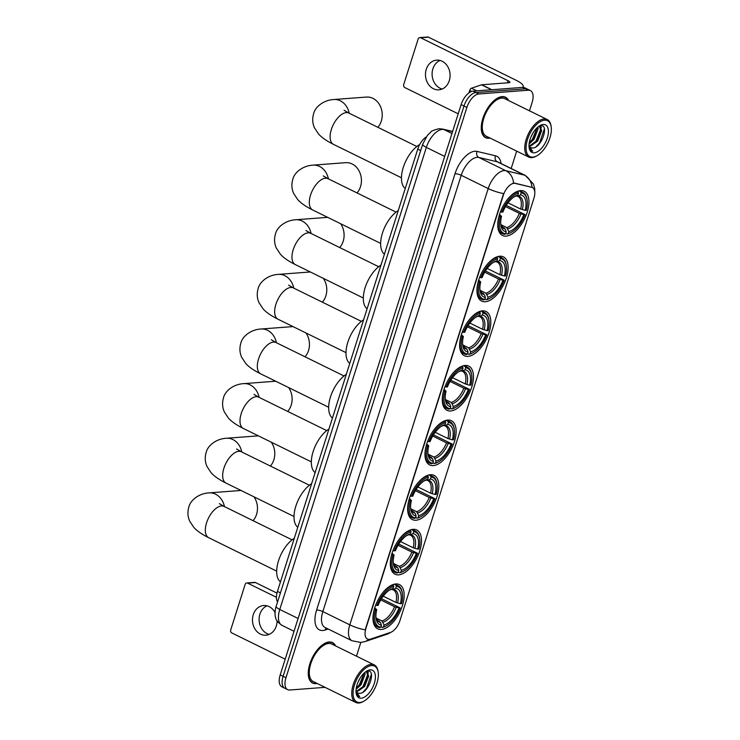 <?xml version="1.0" encoding="UTF-8"?>
<svg xmlns="http://www.w3.org/2000/svg" width="740" height="740" viewBox="0 0 740 740"><rect width="100%" height="100%" fill="white"/><g stroke="black" fill="none" stroke-linecap="round" stroke-linejoin="round"><path stroke-width="1.11" d="M450.66 410.978A24.633 12.469 116.2 0 0 470.52 390.47A24.633 12.469 116.2 0 0 468.753 366.106A24.633 12.469 116.2 0 0 465.099 365.458A24.633 12.469 116.2 0 0 445.24 385.966A24.633 12.469 116.2 0 0 447.016 410.33A24.633 12.469 116.2 0 0 450.66 410.978M398.684 574.851A24.633 12.469 116.2 0 0 418.544 554.343A24.633 12.469 116.2 0 0 416.768 529.979A24.633 12.469 116.2 0 0 413.124 529.331A24.633 12.469 116.2 0 0 393.264 549.838A24.633 12.469 116.2 0 0 395.031 574.203A24.633 12.469 116.2 0 0 398.684 574.851M416.01 520.229A24.633 12.469 116.2 0 0 435.869 499.713A24.633 12.469 116.2 0 0 434.093 475.358A24.633 12.469 116.2 0 0 430.449 474.71A24.633 12.469 116.2 0 0 410.589 495.217A24.633 12.469 116.2 0 0 412.356 519.573A24.633 12.469 116.2 0 0 416.01 520.229M433.335 465.599A24.633 12.469 116.2 0 0 453.195 445.092A24.633 12.469 116.2 0 0 451.428 420.736A24.633 12.469 116.2 0 0 447.774 420.079A24.633 12.469 116.2 0 0 427.914 440.596A24.633 12.469 116.2 0 0 429.69 464.951A24.633 12.469 116.2 0 0 433.335 465.599M467.995 356.356A24.633 12.469 116.2 0 0 487.854 335.849A24.633 12.469 116.2 0 0 486.078 311.485A24.633 12.469 116.2 0 0 482.434 310.837A24.633 12.469 116.2 0 0 462.574 331.344A24.633 12.469 116.2 0 0 464.341 355.709A24.633 12.469 116.2 0 0 467.995 356.356M485.32 301.735A24.633 12.469 116.2 0 0 505.18 281.228A24.633 12.469 116.2 0 0 503.404 256.863A24.633 12.469 116.2 0 0 499.759 256.216A24.633 12.469 116.2 0 0 479.899 276.723A24.633 12.469 116.2 0 0 481.666 301.088A24.633 12.469 116.2 0 0 485.32 301.735M506.132 236.115A24.633 12.469 116.2 0 0 525.992 215.608A24.633 12.469 116.2 0 0 524.225 191.244A24.633 12.469 116.2 0 0 520.572 190.596A24.633 12.469 116.2 0 0 500.712 211.103A24.633 12.469 116.2 0 0 502.488 235.468A24.633 12.469 116.2 0 0 506.132 236.115M381.35 629.472A24.633 12.469 116.2 0 0 401.21 608.965A24.633 12.469 116.2 0 0 399.443 584.6A24.633 12.469 116.2 0 0 395.789 583.952A24.633 12.469 116.2 0 0 375.929 604.46A24.633 12.469 116.2 0 0 377.705 628.824A24.633 12.469 116.2 0 0 381.35 629.472M369.306 639.351A12.552 6.355 116.2 0 0 370.583 639.082L390.526 632.404A12.552 6.355 116.2 0 0 399.97 620.546L533.919 198.283A12.552 6.355 116.2 0 0 532.412 187.553A12.552 6.355 116.2 0 0 531.727 187.303L515.142 183.381A12.552 6.355 116.2 0 0 503.255 195.425L365.939 628.288A12.552 6.355 116.2 0 0 367.447 639.018A12.552 6.355 116.2 0 0 369.306 639.351M277.519 601.861A13.949 7.058 -63.8 0 1 277.445 591.417L417.749 149.129A13.949 7.058 -63.8 0 1 426.296 136.891M335.581 645.909A22.542 11.405 116.2 0 0 332.482 642.57A22.542 11.405 116.2 0 0 329.143 641.978A22.542 11.405 116.2 0 0 310.966 660.746A22.542 11.405 116.2 0 0 312.585 683.038A22.542 11.405 116.2 0 0 315.925 683.63A22.542 11.405 116.2 0 0 317.127 683.455M330.965 642.089A22.542 11.405 116.2 0 0 330.937 642.061L332.38 642.783A22.311 11.294 116.2 0 0 329.069 642.191A22.311 11.294 116.2 0 0 311.087 660.765A22.311 11.294 116.2 0 0 312.687 682.826A22.311 11.294 116.2 0 0 315.999 683.418A22.311 11.294 116.2 0 0 316.831 683.307M508.584 100.538A22.542 11.405 116.2 0 0 505.485 97.199A22.542 11.405 116.2 0 0 502.146 96.607A22.542 11.405 116.2 0 0 483.969 115.375A22.542 11.405 116.2 0 0 485.588 137.668A22.542 11.405 116.2 0 0 488.927 138.26A22.542 11.405 116.2 0 0 490.13 138.084M365.181 629.86L503.589 193.566A16.271 4.005 -162.4 0 1 488.206 188.561A18.593 9.407 -63.8 0 1 504.097 170.598A18.593 9.407 -63.8 0 1 505.827 170.718L524.299 175.084A18.593 9.407 -63.8 0 1 525.326 175.454L498.335 162.19A18.593 9.407 116.2 0 0 497.317 161.82L478.835 157.454A18.593 9.407 116.2 0 0 477.106 157.333A18.593 9.407 116.2 0 0 461.224 175.297L322.825 611.591A18.593 9.407 116.2 0 0 325.054 627.492L352.036 640.757A18.593 9.407 -63.8 0 1 349.807 624.856A16.271 4.005 17.6 0 0 365.181 629.86M529.47 110.806L532.097 102.508A13.949 7.058 116.2 0 0 530.423 90.585L524.669 87.755A13.949 7.058 116.2 0 0 522.597 87.394L473.036 91.14L475.913 92.556A13.949 7.058 116.2 0 0 463.999 106.033L283.096 676.305A13.949 7.058 116.2 0 0 284.771 688.228A13.949 7.058 116.2 0 1 283.096 676.305L463.999 106.033A13.949 7.058 116.2 0 1 475.913 92.556L525.483 88.809L475.913 92.556L478.789 93.971A13.949 7.058 116.2 0 0 466.875 107.448L285.973 677.72A13.949 7.058 116.2 0 0 287.647 689.643A13.949 7.058 116.2 0 0 289.71 690.013L325.036 687.34M527.546 89.17A13.949 7.058 116.2 0 0 525.483 88.809A13.949 7.058 116.2 0 1 527.546 89.17M512.598 183.363L514.624 183.131L532.023 187.359A16.271 13.94 -76.7 0 0 524.299 175.084L497.317 161.82A4.653 3.987 103.3 0 1 495.513 155.788A23.245 11.766 -63.8 0 1 501.073 163.531M356.467 656.177L360.824 642.44M511.164 168.498L516.677 151.136M530.423 90.585A13.949 7.058 116.2 0 0 528.36 90.225L478.789 93.971M473.036 91.14A13.949 7.058 116.2 0 0 461.122 104.618L280.21 674.889A13.949 7.058 116.2 0 0 281.885 686.812L287.647 689.643M269.166 634.384A14.874 12.293 85.7 0 1 259.888 614.191A14.874 12.293 85.7 0 1 267.011 605.82M275.03 612.48A14.874 12.293 -94.3 0 0 263.653 605.524A14.874 12.293 -94.3 0 0 253.265 614.69A14.874 12.293 -94.3 0 0 265.9 635.188A14.874 12.293 -94.3 0 0 276.288 626.012A14.874 12.293 -94.3 0 0 277.093 620.86M247.632 583.139A2.322 1.924 -94.3 0 0 246.781 582.963L254.606 582.371A2.322 1.924 85.7 0 1 255.467 582.547L247.632 583.139L276.436 597.291M276.973 593.119L255.467 582.547M246.781 582.963A2.322 1.924 -94.3 0 0 245.153 584.396L230.714 629.916A2.322 1.924 -94.3 0 0 231.833 632.95L285.196 659.183M371.572 665.565A19.989 10.11 116.2 0 0 354.497 684.879A19.989 10.11 116.2 0 0 359.853 702.491A19.989 10.11 116.2 0 0 363.895 701.178A19.989 10.11 116.2 0 0 378.177 672.124A19.989 10.11 116.2 0 0 371.572 665.565M378.177 672.124L378.038 671.217A20.914 10.582 116.2 0 0 374.218 664.899A20.914 10.582 116.2 0 0 371.119 664.354A20.914 10.582 116.2 0 0 354.257 681.762A20.914 10.582 116.2 0 0 355.764 702.445A20.914 10.582 116.2 0 0 358.863 703A20.914 10.582 116.2 0 0 363.09 701.622L363.895 701.178M374.218 664.899L331.761 644.031A20.914 10.582 116.2 0 0 328.662 643.476A20.914 10.582 116.2 0 0 311.799 660.894A20.914 10.582 116.2 0 0 313.307 681.577L355.764 702.445M360.269 677.868L358.04 682.141M364.922 672.392L365.07 674.307L361.065 684.75L356.097 689.347M364.154 673.067L360.167 684.306L356.245 688.255L359.446 684.602L364.108 673.113M366.198 671.439L366.883 671.652L368.668 676.073L364.663 686.516L356.504 692.02M366.411 671.485L367.771 675.629L363.766 686.073L356.208 691.539M355.996 691.114A11.618 5.883 116.2 0 0 357.688 693.038A11.618 5.883 116.2 0 0 359.409 693.343L357.614 693.001M361.213 698.199A15.336 7.761 116.2 0 0 374.32 683.381A15.336 7.761 116.2 0 0 370.204 669.857A15.336 7.761 116.2 0 0 367.151 670.847A15.336 7.761 116.2 0 0 356.153 693.213A15.336 7.761 116.2 0 0 361.213 698.199M359.409 693.343C368.566 693.815 376.447 669.728 367.789 671.078M356.07 692.603L358.539 696.257L359.714 696.608L356.014 691.937M335.285 645.761A22.311 11.294 116.2 0 0 332.38 642.783M359.714 696.608L358.521 696.248M371.351 674.353L366.642 688.135L363.007 692.15M367.53 671.097L367.734 672.355M367.734 674.566L363.044 686.369L359.714 690.115M367.919 671.069L368.224 673.206M253.061 520.673A17.436 14.412 -94.3 0 0 256.539 514.429A17.436 14.412 -94.3 0 0 253.996 496.836M394.161 584.221L395.882 585.072L396.325 586.284A22.126 11.193 116.2 0 1 402.375 593.526A22.126 11.193 116.2 0 1 401.607 603.627L400.396 603.72A19.989 10.11 116.2 0 0 395.697 588.272L393.44 589.438L391.571 589.253M383.218 596.172L395.918 602.416L400.396 603.72M381.47 598.716L400.238 607.929A22.126 11.193 116.2 0 1 386.567 625.688A22.126 11.193 116.2 0 1 383.431 626.937L384.06 624.958A19.989 10.11 116.2 0 0 399.036 608.021L394.55 606.707L380.739 599.918M376.133 618.057L381.979 620.925L384.06 624.958M294.307 538.248A25.567 12.941 116.2 0 0 278.518 560.744A25.567 12.941 116.2 0 0 280.46 581.908M376.651 602.767A23.06 11.664 116.2 0 0 375.661 605.181L376.901 605.496A22.126 11.193 116.2 0 1 393.717 586.487L393.273 585.266A23.06 11.664 116.2 0 0 378.177 599.678M393.273 585.266L392.376 584.822M402.375 593.526L402.236 592.62A23.06 11.664 116.2 0 0 398.028 585.664A23.06 11.664 116.2 0 0 395.882 585.072M383.431 626.937L382.432 627.455A23.06 11.664 116.2 0 0 385.762 626.133L386.567 625.688M382.432 627.455L380.952 626.725M393.717 586.487L393.088 588.466A19.989 10.11 116.2 0 0 390.387 589.567A19.989 10.11 116.2 0 0 378.112 605.403L376.901 605.496M395.697 588.272L396.325 586.284M399.036 608.021L400.238 607.929M390.276 589.798L393.088 588.466M395.918 602.416A17.196 8.704 116.2 0 0 393.255 589.854L391.969 589.447M374.301 609.482A23.06 11.664 116.2 0 0 377.678 627.048A23.06 11.664 116.2 0 0 379.824 627.649L380.822 627.141A22.126 11.193 116.2 0 1 375.541 609.797L374.246 609.455M375.541 609.797L376.753 609.705A19.989 10.11 116.2 0 0 376.105 618.621A19.989 10.11 116.2 0 0 381.452 625.152L380.822 627.141M374.727 607.817L376.753 609.705M381.452 625.152L380.443 622.386L377.224 620.074M270.387 466.043A17.436 14.412 -94.3 0 0 273.865 459.799A17.436 14.412 -94.3 0 0 271.321 442.215M411.486 529.6L413.207 530.441L413.651 531.662A22.126 11.193 116.2 0 1 419.7 538.905A22.126 11.193 116.2 0 1 418.933 549.006L417.721 549.099A19.989 10.11 116.2 0 0 413.022 533.651L410.765 534.807L408.906 534.622M400.543 541.551L413.244 547.794L417.721 549.099M398.795 544.085L417.573 553.298A22.126 11.193 116.2 0 1 403.892 571.067A22.126 11.193 116.2 0 1 400.756 572.316L401.385 570.327A19.989 10.11 116.2 0 0 416.361 553.39L411.884 552.086L398.065 545.297M393.458 563.436L399.304 566.304L401.385 570.327M311.642 483.627A25.567 12.941 116.2 0 0 295.843 506.123A25.567 12.941 116.2 0 0 297.785 527.278M393.976 548.146A23.06 11.664 116.2 0 0 392.986 550.56L394.235 550.875A22.126 11.193 116.2 0 1 411.042 531.857L410.598 530.645A23.06 11.664 116.2 0 0 395.502 545.056M410.598 530.645L409.701 530.201M419.7 538.905L419.562 537.999A23.06 11.664 116.2 0 0 415.353 531.043A23.06 11.664 116.2 0 0 413.207 530.441M400.756 572.316L399.767 572.825A23.06 11.664 116.2 0 0 403.087 571.511L403.892 571.067M399.767 572.825L398.277 572.103M411.042 531.857L410.413 533.845A19.989 10.11 116.2 0 0 407.712 534.946A19.989 10.11 116.2 0 0 395.438 550.782L394.235 550.875M413.022 533.651L413.651 531.662M416.361 553.39L417.573 553.298M407.611 535.177L410.413 533.845M413.244 547.794A17.196 8.704 116.2 0 0 410.589 535.224L409.294 534.817M391.627 554.852A23.06 11.664 116.2 0 0 395.012 572.427A23.06 11.664 116.2 0 0 397.158 573.028L398.148 572.52A22.126 11.193 116.2 0 1 392.866 555.166L391.571 554.834M392.866 555.166L394.078 555.083A19.989 10.11 116.2 0 0 393.43 564A19.989 10.11 116.2 0 0 398.777 570.531L398.148 572.52M392.052 553.187L394.078 555.083M398.777 570.531L397.769 567.765L394.559 565.452M287.712 411.421A17.436 14.412 -94.3 0 0 291.19 405.178A17.436 14.412 -94.3 0 0 288.646 387.584M428.812 474.978L430.532 475.82L430.985 477.041A22.126 11.193 116.2 0 1 437.026 484.284A22.126 11.193 116.2 0 1 436.258 494.385L435.055 494.477A19.989 10.11 116.2 0 0 430.347 479.03L428.099 480.186L426.231 480.001M417.869 486.929L430.569 493.164L435.055 494.477M416.121 489.464L434.898 498.677A22.126 11.193 116.2 0 1 421.217 516.446A22.126 11.193 116.2 0 1 418.082 517.695L418.72 515.706A19.989 10.11 116.2 0 0 433.686 498.769L429.209 497.465L415.399 490.676M410.783 508.805L416.639 511.682L418.72 515.706M328.967 428.996A25.567 12.941 116.2 0 0 313.168 451.502A25.567 12.941 116.2 0 0 315.12 472.657M411.311 493.524A23.06 11.664 116.2 0 0 410.312 495.939L411.56 496.253A22.126 11.193 116.2 0 1 428.377 477.235L427.924 476.024A23.06 11.664 116.2 0 0 412.828 490.435M427.924 476.024L427.026 475.579M437.026 484.284L436.887 483.377A23.06 11.664 116.2 0 0 432.678 476.421A23.06 11.664 116.2 0 0 430.532 475.82M418.082 517.695L417.092 518.204A23.06 11.664 116.2 0 0 420.413 516.89L421.217 516.446M417.092 518.204L415.612 517.473M428.377 477.235L427.739 479.224A19.989 10.11 116.2 0 0 425.047 480.325A19.989 10.11 116.2 0 0 412.772 496.161L411.56 496.253M430.347 479.03L430.985 477.041M433.686 498.769L434.898 498.677M424.936 480.556L427.739 479.224M430.569 493.164A17.196 8.704 116.2 0 0 427.914 480.602L426.619 480.195M408.952 500.231A23.06 11.664 116.2 0 0 412.337 517.806A23.06 11.664 116.2 0 0 414.483 518.398L415.473 517.889A22.126 11.193 116.2 0 1 410.2 500.545L408.906 500.203M410.2 500.545L411.403 500.453A19.989 10.11 116.2 0 0 410.765 509.37A19.989 10.11 116.2 0 0 416.102 515.9L415.473 517.889M409.387 498.566L411.403 500.453M416.102 515.9L415.094 513.144L411.884 510.822M305.046 356.8A17.436 14.412 -94.3 0 0 308.515 350.557A17.436 14.412 -94.3 0 0 305.971 332.963M446.146 420.357L447.867 421.199L448.311 422.42A22.126 11.193 116.2 0 1 454.36 429.663A22.126 11.193 116.2 0 1 453.583 439.764L452.381 439.856A19.989 10.11 116.2 0 0 447.682 424.409L445.425 425.565L443.556 425.38M435.203 432.299L447.894 438.543L452.381 439.856M433.455 434.843L452.223 444.056A22.126 11.193 116.2 0 1 438.543 461.825A22.126 11.193 116.2 0 1 435.416 463.074L436.045 461.085A19.989 10.11 116.2 0 0 451.021 444.148L446.535 442.835L432.724 436.045M428.118 454.184L433.964 457.061L436.045 461.085M346.292 374.375A25.567 12.941 116.2 0 0 330.493 396.881A25.567 12.941 116.2 0 0 332.445 418.035M428.636 438.903A23.06 11.664 116.2 0 0 427.646 441.318L428.886 441.632A22.126 11.193 116.2 0 1 445.702 422.614L445.258 421.393A23.06 11.664 116.2 0 0 430.153 435.814M445.258 421.393L444.352 420.958M454.36 429.663L454.221 428.756A23.06 11.664 116.2 0 0 450.013 421.8A23.06 11.664 116.2 0 0 447.867 421.199M435.416 463.074L434.417 463.582A23.06 11.664 116.2 0 0 437.738 462.269L438.543 461.825M434.417 463.582L432.937 462.852M445.702 422.614L445.073 424.603A19.989 10.11 116.2 0 0 442.372 425.694A19.989 10.11 116.2 0 0 430.097 441.539L428.886 441.632M447.682 424.409L448.311 422.42M451.021 444.148L452.223 444.056M442.261 425.935L445.073 424.603M447.894 438.543A17.196 8.704 116.2 0 0 445.24 425.981L443.954 425.574M426.277 445.61A23.06 11.664 116.2 0 0 429.663 463.185A23.06 11.664 116.2 0 0 431.809 463.776L432.808 463.268A22.126 11.193 116.2 0 1 427.526 445.924L426.231 445.582M427.526 445.924L428.728 445.832A19.989 10.11 116.2 0 0 428.09 454.749A19.989 10.11 116.2 0 0 433.437 461.279L432.808 463.268M426.712 443.945L428.728 445.832M433.437 461.279L432.428 458.513L429.209 456.201M322.372 302.179A17.436 14.412 -94.3 0 0 325.85 295.935A17.436 14.412 -94.3 0 0 323.297 278.342M463.471 365.726L465.192 366.578L465.636 367.789A22.126 11.193 116.2 0 1 471.685 375.041A22.126 11.193 116.2 0 1 470.918 385.142L469.706 385.226A19.989 10.11 116.2 0 0 465.007 369.778L462.75 370.944L460.881 370.759M452.529 377.678L465.229 383.921L469.706 385.226M450.78 380.221L469.549 389.434A22.126 11.193 116.2 0 1 455.877 407.194A22.126 11.193 116.2 0 1 452.741 408.452L453.37 406.464A19.989 10.11 116.2 0 0 468.346 389.527L463.86 388.213L450.05 381.424M445.443 399.563L451.289 402.44L453.37 406.464M363.618 319.754A25.567 12.941 116.2 0 0 347.828 342.25A25.567 12.941 116.2 0 0 349.77 363.414M445.961 384.282A23.06 11.664 116.2 0 0 444.971 386.696L446.211 387.011A22.126 11.193 116.2 0 1 463.027 367.993L462.583 366.772A23.06 11.664 116.2 0 0 447.478 381.183M462.583 366.772L461.677 366.328M471.685 375.041L471.546 374.125A23.06 11.664 116.2 0 0 467.338 367.179A23.06 11.664 116.2 0 0 465.192 366.578M452.741 408.452L451.742 408.961A23.06 11.664 116.2 0 0 455.072 407.638L455.877 407.194M451.742 408.961L450.262 408.23M463.027 367.993L462.398 369.982A19.989 10.11 116.2 0 0 459.697 371.073A19.989 10.11 116.2 0 0 447.423 386.918L446.211 387.011M465.007 369.778L465.636 367.789M468.346 389.527L469.549 389.434M459.586 371.314L462.398 369.982M465.229 383.921A17.196 8.704 116.2 0 0 462.565 371.36L461.279 370.953M443.611 390.988A23.06 11.664 116.2 0 0 446.988 408.554A23.06 11.664 116.2 0 0 449.134 409.155L450.133 408.647A22.126 11.193 116.2 0 1 444.851 391.303L443.556 390.961M444.851 391.303L446.063 391.21A19.989 10.11 116.2 0 0 445.415 400.127A19.989 10.11 116.2 0 0 450.762 406.658L450.133 408.647M444.037 389.323L446.063 391.21M450.762 406.658L449.754 403.892L446.535 401.579M339.697 247.558A17.436 14.412 -94.3 0 0 343.175 241.314A17.436 14.412 -94.3 0 0 340.631 223.721M480.796 311.105L482.517 311.956L482.961 313.168A22.126 11.193 116.2 0 1 489.01 320.411A22.126 11.193 116.2 0 1 488.243 330.512L487.031 330.604A19.989 10.11 116.2 0 0 482.332 315.157L480.075 316.322L478.216 316.137M469.854 323.056L482.554 329.3L487.031 330.604M468.106 325.6L486.883 334.813A22.126 11.193 116.2 0 1 473.202 352.573A22.126 11.193 116.2 0 1 470.067 353.822L470.696 351.842A19.989 10.11 116.2 0 0 485.671 334.906L481.194 333.592L467.375 326.803M462.768 344.942L468.614 347.809L470.696 351.842M380.952 265.133A25.567 12.941 116.2 0 0 365.153 287.629A25.567 12.941 116.2 0 0 367.096 308.793M463.286 329.651A23.06 11.664 116.2 0 0 462.296 332.066L463.545 332.38A22.126 11.193 116.2 0 1 480.352 313.371L479.909 312.151A23.06 11.664 116.2 0 0 464.812 326.562M479.909 312.151L479.011 311.707M489.01 320.411L488.872 319.504A23.06 11.664 116.2 0 0 484.663 312.548A23.06 11.664 116.2 0 0 482.517 311.956M470.067 353.822L469.077 354.34A23.06 11.664 116.2 0 0 472.398 353.017L473.202 352.573M469.077 354.34L467.588 353.609M480.352 313.371L479.724 315.351A19.989 10.11 116.2 0 0 477.023 316.452A19.989 10.11 116.2 0 0 464.748 332.288L463.545 332.38M482.332 315.157L482.961 313.168M485.671 334.906L486.883 334.813M476.921 316.683L479.724 315.351M482.554 329.3A17.196 8.704 116.2 0 0 479.899 316.729L478.604 316.332M460.937 336.367A23.06 11.664 116.2 0 0 464.322 353.933A23.06 11.664 116.2 0 0 466.468 354.534L467.458 354.025A22.126 11.193 116.2 0 1 462.176 336.682L460.881 336.339M462.176 336.682L463.388 336.589A19.989 10.11 116.2 0 0 462.74 345.506A19.989 10.11 116.2 0 0 468.087 352.036L467.458 354.025M461.362 334.702L463.388 336.589M468.087 352.036L467.079 349.271L463.869 346.958M357.022 192.927A17.436 14.412 -94.3 0 0 360.5 186.684A17.436 14.412 -94.3 0 0 345.691 162.671L313.085 165.14A17.436 14.412 85.7 0 1 328.412 178.867M498.122 256.484L499.842 257.326L500.296 258.547A22.126 11.193 116.2 0 1 506.336 265.789A22.126 11.193 116.2 0 1 505.568 275.891L504.365 275.983A19.989 10.11 116.2 0 0 499.657 260.536L497.41 261.692L495.541 261.507M487.179 268.435L499.879 274.679L504.365 275.983M485.431 270.97L504.208 280.183A22.126 11.193 116.2 0 1 490.527 297.952A22.126 11.193 116.2 0 1 487.392 299.2L488.021 297.212A19.989 10.11 116.2 0 0 502.997 280.275L498.52 278.971L484.709 272.181M480.094 290.311L485.949 293.188L488.021 297.212M398.277 210.512A25.567 12.941 116.2 0 0 382.478 233.008A25.567 12.941 116.2 0 0 384.43 254.162M480.621 275.03A23.06 11.664 116.2 0 0 479.622 277.445L480.871 277.759A22.126 11.193 116.2 0 1 497.678 258.741L497.234 257.529A23.06 11.664 116.2 0 0 482.138 271.941M497.234 257.529L496.337 257.085M506.336 265.789L506.197 264.883A23.06 11.664 116.2 0 0 501.988 257.927A23.06 11.664 116.2 0 0 499.842 257.326M487.392 299.2L486.402 299.709A23.06 11.664 116.2 0 0 489.723 298.396L490.527 297.952M486.402 299.709L484.922 298.979M497.678 258.741L497.049 260.73A19.989 10.11 116.2 0 0 494.357 261.831A19.989 10.11 116.2 0 0 482.073 277.667L480.871 277.759M499.657 260.536L500.296 258.547M502.997 280.275L504.208 280.183M494.246 262.062L497.049 260.73M499.879 274.679A17.196 8.704 116.2 0 0 497.224 262.108L495.93 261.701M478.262 281.736A23.06 11.664 116.2 0 0 481.648 299.312A23.06 11.664 116.2 0 0 483.793 299.913L484.783 299.404A22.126 11.193 116.2 0 1 479.511 282.051L478.207 281.718M479.511 282.051L480.713 281.968A19.989 10.11 116.2 0 0 480.075 290.885A19.989 10.11 116.2 0 0 485.412 297.415L484.783 299.404M478.697 280.072L480.713 281.968M485.412 297.415L484.404 294.65L481.194 292.337M377.844 127.317A17.436 14.412 -94.3 0 0 381.313 121.073A17.436 14.412 -94.3 0 0 366.513 97.06L333.897 99.521A17.436 14.412 85.7 0 1 349.225 113.248M518.943 190.865L520.664 191.715L521.108 192.927A22.126 11.193 116.2 0 1 527.158 200.179A22.126 11.193 116.2 0 1 526.38 210.28L525.178 210.363A19.989 10.11 116.2 0 0 520.479 194.916L518.222 196.082L516.354 195.897M508.001 202.816L520.692 209.059L525.178 210.363M506.252 205.359L525.021 214.572A22.126 11.193 116.2 0 1 511.34 232.332A22.126 11.193 116.2 0 1 508.214 233.59L508.843 231.602A19.989 10.11 116.2 0 0 523.818 214.665L519.332 213.351L505.522 206.562M500.915 224.701L506.761 227.578L508.843 231.602M419.7 144.522A25.567 12.941 116.2 0 0 403.439 166.944A25.567 12.941 116.2 0 0 405.243 188.552M501.433 209.42A23.06 11.664 116.2 0 0 500.444 211.834L501.683 212.14A22.126 11.193 116.2 0 1 518.5 193.131L518.055 191.91A23.06 11.664 116.2 0 0 502.95 206.321M518.055 191.91L517.149 191.466M527.158 200.179L527.01 199.263A23.06 11.664 116.2 0 0 522.81 192.308A23.06 11.664 116.2 0 0 520.664 191.715M508.214 233.59L507.215 234.099A23.06 11.664 116.2 0 0 510.535 232.776L511.34 232.332M507.215 234.099L505.735 233.368M518.5 193.131L517.87 195.12A19.989 10.11 116.2 0 0 515.17 196.211A19.989 10.11 116.2 0 0 502.895 212.056L501.683 212.14M520.479 194.916L521.108 192.927M523.818 214.665L525.021 214.572M515.059 196.452L517.87 195.12M520.692 209.059A17.196 8.704 116.2 0 0 518.037 196.498L516.751 196.091M499.075 216.126A23.06 11.664 116.2 0 0 502.46 233.692A23.06 11.664 116.2 0 0 504.606 234.293L505.605 233.785A22.126 11.193 116.2 0 1 500.323 216.441L499.028 216.099M500.323 216.441L501.526 216.348A19.989 10.11 116.2 0 0 500.888 225.265A19.989 10.11 116.2 0 0 506.234 231.796L505.605 233.785M499.509 214.461L501.526 216.348M506.234 231.796L505.226 229.03L502.007 226.718M442.168 89.013A14.874 12.293 85.7 0 1 432.891 68.82A14.874 12.293 85.7 0 1 440.013 60.449M426.268 69.32A14.874 12.293 -94.3 0 0 438.903 89.817A14.874 12.293 -94.3 0 0 449.291 80.642A14.874 12.293 -94.3 0 0 436.656 60.143A14.874 12.293 -94.3 0 0 426.268 69.32M471.732 91.399L469.697 90.4L468.91 92.907M522.422 87.403A18.593 4.579 17.6 0 0 523.189 86.562A18.593 4.579 17.6 0 0 515.9 80.151L428.46 37.166L420.635 37.759L508.075 80.743A4.653 1.147 -162.4 0 1 509.897 82.344A4.653 1.147 -162.4 0 1 509.065 82.714L481.786 84.776L491.841 89.716M420.635 37.759A2.322 1.924 -94.3 0 0 419.784 37.592L427.609 37A2.322 1.924 85.7 0 1 428.46 37.166M419.784 37.592A2.322 1.924 -94.3 0 0 418.156 39.026L403.716 84.545A2.322 1.924 -94.3 0 0 404.836 87.579L458.199 113.812M469.697 90.4A2.322 1.175 -63.8 0 1 471.445 88.208L481.546 84.823A2.322 1.175 -63.8 0 1 481.786 84.776M544.575 120.195A19.989 10.11 116.2 0 0 527.49 139.508A19.989 10.11 116.2 0 0 532.856 157.121A19.989 10.11 116.2 0 0 536.898 155.798A19.989 10.11 116.2 0 0 551.18 126.753A19.989 10.11 116.2 0 0 544.575 120.195M551.18 126.753L551.041 125.837A20.914 10.582 116.2 0 0 547.221 119.529A20.914 10.582 116.2 0 0 544.122 118.983A20.914 10.582 116.2 0 0 527.259 136.391A20.914 10.582 116.2 0 0 528.767 157.074A20.914 10.582 116.2 0 0 531.866 157.629A20.914 10.582 116.2 0 0 536.093 156.242L536.898 155.798M547.221 119.529L504.763 98.66A20.914 10.582 116.2 0 0 501.665 98.106A20.914 10.582 116.2 0 0 484.802 115.523A20.914 10.582 116.2 0 0 486.31 136.206L528.767 157.074M508.288 100.39A22.311 11.294 116.2 0 0 505.383 97.412A22.311 11.294 116.2 0 0 502.072 96.82A22.311 11.294 116.2 0 0 484.09 115.394A22.311 11.294 116.2 0 0 485.69 137.455A22.311 11.294 116.2 0 0 489.001 138.047A22.311 11.294 116.2 0 0 489.834 137.936M533.272 132.497L531.043 136.771M537.915 127.021L538.073 128.936L534.067 139.37L529.1 143.976M537.157 127.696L533.17 138.935L529.248 142.885L532.449 139.231L537.111 127.743M539.201 126.068L539.885 126.281L541.671 130.703L537.666 141.146L529.507 146.64M539.414 126.105L540.774 130.258L536.768 140.702L529.211 146.169M528.998 145.743A11.618 5.883 116.2 0 0 530.691 147.667A11.618 5.883 116.2 0 0 532.412 147.972L530.617 147.621M534.215 152.829A15.336 7.761 116.2 0 0 547.323 138.01A15.336 7.761 116.2 0 0 543.206 124.487A15.336 7.761 116.2 0 0 540.154 125.476A15.336 7.761 116.2 0 0 529.155 147.843A15.336 7.761 116.2 0 0 534.215 152.829M532.412 147.972C541.569 148.435 549.45 124.357 540.792 125.708M529.072 147.223L531.542 150.886L532.717 151.238L529.017 146.566M532.717 151.238L531.524 150.877M544.353 128.982L539.645 142.764L536.01 146.779M540.533 125.726L540.737 126.984M540.737 129.195L536.047 140.998L532.717 144.735M540.922 125.698L541.227 127.835M531.727 187.303L531.2 187.044M515.142 183.381L514.624 183.131M280.377 592.86L277.445 591.417M420.681 150.562L417.749 149.129M455.017 173.724A4.653 1.147 -162.4 0 1 461.224 175.297L488.206 188.561L349.807 624.856L322.825 611.591A4.653 1.147 -162.4 0 0 316.618 610.019L455.017 173.724A23.245 11.766 -63.8 0 1 474.877 151.265A23.245 11.766 -63.8 0 1 477.032 151.422L495.513 155.788M352.036 640.757L360.787 642.44L364.968 641.599A16.271 12.543 -108.5 0 0 368.668 639.351M391.636 631.923L387.187 634.152A16.271 12.543 -108.5 0 0 390.193 632.515M513.56 183.085A16.271 13.94 -76.7 0 0 505.827 170.718L478.835 157.454A4.653 3.987 103.3 0 1 477.032 151.422M328.162 629.019L325.221 630.008A23.245 11.766 -63.8 0 1 316.618 610.019M466.875 107.448L461.122 104.618M285.973 677.72L280.21 674.889M528.36 90.225L522.597 87.394M325.221 630.008A4.653 3.589 71.5 0 1 326.22 628.066M452.556 131.59L443.954 129.555A18.593 9.407 116.2 0 0 442.224 129.435A18.593 9.407 116.2 0 0 426.342 147.399L279.766 609.464A18.593 9.407 116.2 0 0 281.996 625.365C277.824 622.322 275.724 619.787 275.696 617.752C274.873 616.17 274.845 612.942 275.622 608.058L422.697 144.198A9.296 2.294 -162.4 0 0 426.342 147.399L444.685 156.417M298.109 618.483L279.766 609.464A9.296 2.294 -162.4 0 1 276.122 606.254M451.955 133.487L443.954 129.555A9.296 7.964 -76.7 0 0 442.502 129.037L452.612 131.424M276.677 571.132L208.68 537.702A17.436 8.825 -63.8 0 1 206.58 522.791A17.436 8.825 -63.8 0 1 221.473 505.957A17.436 8.825 -63.8 0 1 224.063 506.41L219.327 503.626M208.68 537.702C201.724 534.243 196.72 530.746 193.686 527.222L189.718 521.201C187.692 516.733 187.396 512.052 188.82 507.168C190.106 500.721 198.44 493.395 209.115 492.877A17.436 14.412 85.7 0 1 224.442 506.604M381.979 620.925A17.196 8.704 116.2 0 0 394.55 606.707M390.831 589.632A17.88 9.046 116.2 0 0 389.444 590.132L390.517 589.752M397.574 603.008A17.88 9.046 116.2 0 0 393.44 589.438M383.052 622.192A17.88 9.046 116.2 0 0 396.214 607.309M375.976 617.53A17.88 9.046 116.2 0 0 380.443 622.386M375.976 617.502L378.085 620.721A17.196 8.704 116.2 0 0 379.37 621.128M294.011 516.511L226.005 483.081A17.436 8.825 -63.8 0 1 223.915 468.17A17.436 8.825 -63.8 0 1 238.807 451.326A17.436 8.825 -63.8 0 1 241.388 451.789L236.652 449.004M226.005 483.081C219.049 479.613 214.054 476.125 211.011 472.601L207.043 466.579C205.026 462.112 204.721 457.431 206.146 452.547C207.431 446.1 215.766 438.774 226.449 438.256A17.436 14.412 85.7 0 1 241.776 451.983M399.304 566.304A17.196 8.704 116.2 0 0 411.884 552.086M408.156 535.011A17.88 9.046 116.2 0 0 406.778 535.51L407.842 535.131M414.9 548.386A17.88 9.046 116.2 0 0 410.765 534.807M400.377 567.562A17.88 9.046 116.2 0 0 413.54 552.678M393.31 562.909A17.88 9.046 116.2 0 0 397.769 567.765M393.301 562.881L395.41 566.1A17.196 8.704 116.2 0 0 396.696 566.507M311.337 461.88L243.331 428.451A17.436 8.825 -63.8 0 1 241.24 413.549A17.436 8.825 -63.8 0 1 256.132 396.705A17.436 8.825 -63.8 0 1 258.713 397.167L253.977 394.383M243.331 428.451C236.375 424.991 231.38 421.504 228.336 417.98L224.368 411.958C222.352 407.481 222.046 402.81 223.471 397.926C224.756 391.479 233.091 384.153 243.775 383.635A17.436 14.412 85.7 0 1 259.102 397.352M416.639 511.682A17.196 8.704 116.2 0 0 429.209 497.465M425.491 480.38A17.88 9.046 116.2 0 0 424.103 480.889M432.225 493.765A17.88 9.046 116.2 0 0 428.099 480.186M417.702 512.94A17.88 9.046 116.2 0 0 430.865 498.057M410.635 508.288A17.88 9.046 116.2 0 0 415.094 513.144M410.635 508.251L412.735 511.47A17.196 8.704 116.2 0 0 414.03 511.877M328.662 407.259L260.656 373.829A17.436 8.825 -63.8 0 1 258.565 358.928A17.436 8.825 -63.8 0 1 273.458 342.084A17.436 8.825 -63.8 0 1 276.039 342.546L271.312 339.762M260.656 373.829C253.7 370.37 248.705 366.874 245.661 363.349L241.703 357.337C239.677 352.86 239.381 348.179 240.805 343.295C242.091 336.857 250.416 329.531 261.1 329.004A17.436 14.412 85.7 0 1 276.427 342.731M433.964 457.061A17.196 8.704 116.2 0 0 446.535 442.835M442.816 425.759A17.88 9.046 116.2 0 0 441.429 426.268L442.492 425.889M449.559 439.144A17.88 9.046 116.2 0 0 445.425 425.565M435.037 458.319A17.88 9.046 116.2 0 0 448.19 443.436M427.961 453.657A17.88 9.046 116.2 0 0 432.428 458.513M427.961 453.629L430.06 456.848A17.196 8.704 116.2 0 0 431.355 457.255M345.987 352.638L277.99 319.208A17.436 8.825 -63.8 0 1 275.891 304.307A17.436 8.825 -63.8 0 1 290.783 287.462A17.436 8.825 -63.8 0 1 293.364 287.916L288.637 285.141M277.99 319.208C271.034 315.749 266.03 312.252 262.996 308.728L259.028 302.716C257.002 298.239 256.706 293.558 258.131 288.674C259.416 282.236 267.75 274.901 278.425 274.383A17.436 14.412 85.7 0 1 293.752 288.11M451.289 402.44A17.196 8.704 116.2 0 0 463.86 388.213M460.141 371.138A17.88 9.046 116.2 0 0 458.754 371.637M466.885 384.522A17.88 9.046 116.2 0 0 462.75 370.944M452.362 403.698A17.88 9.046 116.2 0 0 465.525 388.815M445.286 399.036A17.88 9.046 116.2 0 0 449.754 403.892M445.286 399.008L447.395 402.227A17.196 8.704 116.2 0 0 448.681 402.634M363.322 298.017L295.315 264.587A17.436 8.825 -63.8 0 1 293.225 249.676A17.436 8.825 -63.8 0 1 308.118 232.841A17.436 8.825 -63.8 0 1 310.698 233.294L305.962 230.51M295.315 264.587C288.36 261.127 283.355 257.631 280.321 254.107L276.353 248.085C274.327 243.617 274.031 238.937 275.456 234.053C276.742 227.606 285.076 220.279 295.76 219.762A17.436 14.412 85.7 0 1 311.087 233.488M468.614 347.809A17.196 8.704 116.2 0 0 481.194 333.592M477.466 316.517A17.88 9.046 116.2 0 0 476.088 317.016M484.21 329.892A17.88 9.046 116.2 0 0 480.075 316.322M469.687 349.077A17.88 9.046 116.2 0 0 482.85 334.193M462.62 344.414A17.88 9.046 116.2 0 0 467.079 349.271M462.611 344.387L464.72 347.606A17.196 8.704 116.2 0 0 466.006 348.013M380.647 243.395L312.641 209.957A17.436 8.825 -63.8 0 1 310.55 195.055A17.436 8.825 -63.8 0 1 325.443 178.21A17.436 8.825 -63.8 0 1 328.024 178.673L323.288 175.889M485.949 293.188A17.196 8.704 116.2 0 0 498.52 278.971M494.801 261.895A17.88 9.046 116.2 0 0 493.413 262.395M501.535 275.271A17.88 9.046 116.2 0 0 497.41 261.692M487.013 294.446A17.88 9.046 116.2 0 0 500.175 279.563M479.946 289.793A17.88 9.046 116.2 0 0 484.404 294.65M479.946 289.766L482.045 292.985A17.196 8.704 116.2 0 0 483.34 293.392M401.459 177.776L333.453 144.346A17.436 8.825 -63.8 0 1 331.363 129.445A17.436 8.825 -63.8 0 1 346.255 112.6A17.436 8.825 -63.8 0 1 348.836 113.053L344.109 110.279M506.761 227.578A17.196 8.704 116.2 0 0 519.332 213.351M515.613 196.276A17.88 9.046 116.2 0 0 514.226 196.775L515.29 196.405M522.357 209.651A17.88 9.046 116.2 0 0 518.222 196.082M507.834 228.836A17.88 9.046 116.2 0 0 520.988 213.953M500.758 224.174A17.88 9.046 116.2 0 0 505.226 229.03M500.758 224.146L502.858 227.365A17.196 8.704 116.2 0 0 504.153 227.772M508.075 80.743L507.409 82.834M491.545 89.743L481.546 84.823M471.445 88.208L476.828 90.853M532.412 187.553L531.93 187.312M534.817 192.419L534.696 188.617L533.429 184.001L525.326 175.454M364.968 641.599L387.187 634.152M422.697 144.198L427.341 135.503L430.837 132.016C430.893 131.258 433.548 130.166 438.802 128.751L442.502 129.037M281.996 625.365L294.048 631.285M311.226 682.104L312.687 682.826M366.337 671.384L366.883 671.652M209.115 492.877L241.036 490.463M394.799 584.082L398.028 585.664M374.459 625.466L377.678 627.048M292.06 539.839L224.063 506.41M226.449 438.256L258.362 435.842M412.134 529.461L415.353 531.043M391.784 570.845L395.012 572.427M309.385 485.218L241.388 451.789M243.775 383.635L275.687 381.22M429.459 474.84L432.678 476.421M425.167 480.51L424.075 480.898M409.118 516.215L412.337 517.806M326.719 430.597L258.713 397.167M261.1 329.004L293.012 326.599M446.784 420.209L450.013 421.8M426.444 461.594L429.663 463.185M344.045 375.976L276.039 342.546M278.425 274.383L310.338 271.969M464.11 365.588L467.338 367.179M459.827 371.267L458.735 371.656M443.769 406.972L446.988 408.554M361.37 321.354L293.364 287.916M295.76 219.762L327.672 217.347M481.444 310.966L484.663 312.548M477.152 316.637L476.06 317.035M461.094 352.351L464.322 353.933M378.695 266.724L310.698 233.294M312.641 209.957C305.685 206.497 300.69 203.01 297.647 199.486L293.678 193.464C291.662 188.996 291.357 184.316 292.781 179.431C294.067 172.984 302.401 165.658 313.085 165.14M498.769 256.345L501.988 257.927M494.477 262.016L493.386 262.413M478.419 297.73L481.648 299.312M396.029 212.103L328.024 178.673M333.453 144.346C326.497 140.887 321.502 137.39 318.459 133.866L314.5 127.854C312.474 123.377 312.178 118.696 313.603 113.812C314.889 107.374 323.214 100.039 333.897 99.521M519.582 190.726L522.81 192.308M499.241 232.11L502.46 233.692M416.842 146.483L348.836 113.053M523.189 86.562L522.93 87.376M484.228 136.733L485.69 137.455M539.34 126.013L539.885 126.281M503.912 96.69L505.383 97.412"/></g></svg>

